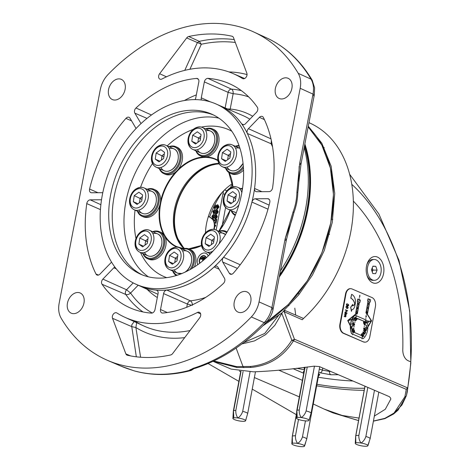 <?xml version="1.0" encoding="UTF-8"?>
<svg xmlns="http://www.w3.org/2000/svg" width="470" height="470" viewBox="0 0 470 470"><rect width="100%" height="100%" fill="white"/><g stroke="black" fill="none" stroke-linecap="round" stroke-linejoin="round"><path stroke-width="0.7" d="M377.434 257.061A13.366 8.871 89.6 0 0 367.123 263.811A13.366 8.871 89.6 0 0 367.199 276.113A13.366 8.871 89.6 0 0 372.645 282.758A13.366 8.871 89.6 0 0 383.585 273.587A13.366 8.871 89.6 0 0 377.434 257.061M213.856 360.948L236.357 366.559L250.281 366.465C268.2 364.667 282.041 355.907 291.811 340.192A2.027 1.445 31.4 0 0 293.439 340.832C283.416 356.736 269.31 365.601 251.121 367.428L237.138 367.517L213.063 361.324M236.11 348.064L243.061 366.723L243.871 367.693M304.096 371.241A8.296 1.733 -169.4 0 0 303.373 371.764A8.296 1.733 -169.4 0 0 303.855 372.528M308.972 122.676A118.904 85.387 113.3 0 1 353.346 208.521A118.904 85.387 113.3 0 1 303.514 318.46L302.275 319.764L283.339 311.375L281.871 313.002L262.853 325.822M308.291 126.219L321.821 143.186L331.127 166.151L334.746 193.476L332.237 222.522L324.312 250.422L312.509 274.962L298.597 294.978L284.097 310.288L285.125 310.553A2.027 1.457 -66.7 0 0 284.315 312.039L294.426 339.199A2.027 0.729 159.6 0 1 291.811 340.192L281.836 313.402L274.815 325.346L265.626 334.634L254.523 340.891L241.868 343.946M390.84 399.118L390.57 398.037L389.377 396.674L319.347 366.565L313.942 366.177C291.265 369.303 271.12 371.188 253.506 371.835L231.117 369.091L213.057 361.33M374.355 416.068L385.3 409.264L390.852 399.001M373.433 421.032L384.877 418.347L394.024 413.06L404.905 396.715L406.268 389.348L407.76 387.597L406.462 395.417A2.027 1.674 16.1 0 1 406.427 395.581L398.049 410.157L393.607 414.005L384.771 418.676L373.409 421.149M284.097 310.288L283.339 311.375M243.601 342.636L264.745 333.465L279.415 314.342M351.772 184.34A184.287 122.353 89.6 0 1 410.757 361.847L408.142 360.719L410.757 361.847L410.839 363.075L410.757 361.847A184.287 122.353 -90.4 0 1 407.76 387.597M408.142 360.719A11.063 7.344 -90.4 0 1 402.784 349.598A171.444 113.828 89.6 0 0 353.352 201.113A171.444 113.828 -90.4 0 1 402.784 349.598A11.063 7.344 -90.4 0 0 408.142 360.719M214.725 224.842L215.683 225.095L215.46 226.287L214.755 226.293M212.487 219.067L213.756 219.649L214.814 221.346L215.242 219.038L216.764 219.284L216.006 223.344L215.313 223.074M213.427 219.32L212.663 219.055M213.251 219.308L214.349 219.901L214.908 220.859M216.212 214.526L217.34 216.511L216.735 217.91L215.495 218.579L214.814 218.321M214.467 217.534L213.321 218.433L212.693 218.18M213.973 214.678L214.52 214.89M216.388 214.532L215.624 214.273L216.752 216.259L216.147 217.657L214.502 218.25L215.09 218.503M217.099 209.755L218.233 211.735L217.622 213.139L216.382 213.809L215.707 213.55M215.36 212.763L214.208 213.662L213.586 213.409M214.861 209.908L215.407 210.113M217.275 209.761L216.511 209.497L217.639 211.482L217.034 212.887L215.389 213.474L215.977 213.733M217.98 204.979L219.108 207.023L217.305 209.038L216.711 208.786L216.823 207.593L217.722 206.747L217.111 205.919L217.61 206.136M217.698 206.171L216.829 207.37L215.507 207.012L215.066 206.171L215.43 206.33M215.654 206.424L215.031 207.017L215.524 207.699L215.16 208.892L214.643 208.668M215.748 205.214L216.282 205.408M218.098 204.985L217.393 204.726L218.521 206.765L219.108 207.023M410.833 363.104L410.58 364.256M232.503 184.087L230.194 188.024M406.362 395.764L401.938 405.005L394.624 412.566M328.712 410.98L333.019 412.913L358.563 420.55M312.838 403.795L324.153 409.1L342.207 415.462L359.015 418.1M299.32 396.874L254.388 377.551M240.681 371.658L239.365 371.089M293.022 368.674L303.72 373.274M319.295 369.115A15.581 3.249 10.6 0 1 322.349 370.131L329.558 371.435A2.767 1.833 89.6 0 0 330.845 374.76L320.041 372.798A12.813 2.673 -169.4 0 0 318.695 372.334M304.372 369.767L296.458 368.257M318.589 375.43A8.296 1.733 -169.4 0 0 319.682 374.802A8.296 1.733 -169.4 0 0 318.46 373.597M320.041 372.798A2.767 1.745 110.6 0 0 322.349 370.131L322.755 368.028M304.049 367.334A2.767 1.481 92.8 0 0 304.472 369.209M281.871 313.002L281.836 313.402A2.027 1.41 -155.8 0 0 281.413 313.143M226.975 190.75L224.531 189.956M218.521 206.765L216.711 208.786M215.272 206.207L214.443 206.765L214.931 207.446L214.573 208.639L213.638 206.782L214.326 205.408L215.207 204.979L216.053 205.866L217.393 204.726M215.207 204.979L216.094 205.29M214.725 207.388L215.524 207.699M214.443 206.765L215.031 207.017M217.404 205.972L216.259 206.647L216.235 207.117L216.829 207.37M216.235 207.117L215.507 207.012M216.259 206.647L216.846 206.9M216.382 213.809L214.767 212.511L213.257 213.345L213.85 213.597M214.208 213.662L213.621 213.409L212.746 211.547L214.32 209.673L215.131 210.572L216.511 209.497M214.32 209.673L215.207 209.984M213.915 212.217L214.602 211.541L214.167 210.866L213.492 211.535L213.721 212.182M215.93 212.364L216.893 211.506L216.253 210.695L215.348 211.535L215.683 212.317M217.034 212.887L217.622 213.139M217.639 211.482L218.233 211.735M213.492 211.535L214.508 212.469M214.755 211.118L214.079 211.788M215.348 211.535L216.517 212.616M216.84 210.948L215.936 211.788M215.495 218.579L213.879 217.281L212.37 218.115L212.957 218.368M213.321 218.433L212.734 218.18L211.858 216.323L213.427 214.443L214.238 215.342L215.624 214.273M213.427 214.443L214.32 214.755M213.028 216.987L213.715 216.312L213.274 215.636L212.605 216.306L212.834 216.952M215.043 217.134L216.006 216.282L215.36 215.466L214.455 216.306L214.79 217.087M216.147 217.657L216.735 217.91M216.752 216.259L217.34 216.511M212.605 216.306L213.615 217.24M213.868 215.889L213.192 216.564M214.455 216.306L215.63 217.387M215.953 215.718L215.049 216.558M213.756 219.649L214.349 219.901M216.171 219.032L215.419 223.091L216.006 223.344M215.419 223.091L214.279 222.375M215.09 224.842L214.866 226.035L215.46 226.287M218.955 163.472A48.392 34.663 -66 0 0 208.474 165.875A48.392 34.663 -66 0 0 175.234 210.067A48.392 34.663 -66 0 0 176.82 237.121A48.392 34.663 -66 0 0 183.259 247.901M200.661 315.664A3.69 2.644 -66 0 0 199.421 312.321A3.69 2.644 -66 0 0 197.412 312.456A133.327 95.498 114 0 1 124.767 317.232A133.327 95.498 114 0 1 116.883 312.967A3.69 2.644 -66 0 0 116.666 312.85A3.69 2.644 -66 0 0 112.395 316.228A3.69 2.644 -66 0 0 112.518 318.302L125.86 353.851A3.69 2.644 -66 0 0 127.012 355.138A3.69 2.644 -66 0 0 127.347 355.244A168.677 120.819 -66 0 0 170.628 354.968A3.69 2.644 -66 0 0 172.655 353.552L199.732 317.749A3.69 2.644 -66 0 0 200.661 315.664M136.335 356.806L131.77 326.627L131.812 324.77L134.197 321.562M158.69 75.811A3.69 2.644 -66 0 0 159.97 79.171A3.69 2.644 -66 0 0 161.939 79.019A133.327 95.498 114 0 1 233.02 73.549A133.327 95.498 114 0 1 242.467 78.508A3.69 2.644 -66 0 0 242.726 78.643A3.69 2.644 -66 0 0 246.045 77.315A3.69 2.644 -66 0 0 246.832 73.173L233.49 37.629A3.69 2.644 -66 0 0 232.38 36.36A3.69 2.644 -66 0 0 232.004 36.231A168.677 120.819 -66 0 0 188.723 36.507A3.69 2.644 -66 0 0 186.696 37.923L159.618 73.725A3.69 2.644 -66 0 0 158.69 75.811M114.856 267.019A3.69 2.644 -66 0 0 113.858 267.771L102.895 279.104A3.69 2.644 -66 0 0 102.025 284.25A122.594 87.808 -66 0 0 130.625 308.085A122.594 87.808 -66 0 0 151.393 313.114A3.69 2.644 -66 0 0 155 309.565L158.073 293.621A3.69 2.644 -66 0 0 156.833 290.278A3.69 2.644 -66 0 0 156.193 290.108A98.624 70.641 -66 0 1 139.061 285.607M164.876 291.077A3.69 2.644 -66 0 0 163.589 293.586L160.517 309.53A3.69 2.644 -66 0 0 161.797 312.891A3.69 2.644 -66 0 0 162.767 313.044A122.594 87.808 -66 0 0 223.379 283.481A3.69 2.644 -66 0 0 224.496 278.328L217.874 267.107A3.69 2.644 -66 0 0 216.964 266.261A3.69 2.644 -66 0 0 214.155 266.96A98.624 70.641 -66 0 1 166.826 290.043A3.69 2.644 -66 0 0 164.876 291.077M191.531 305.224L187.36 304.037L188.546 301.752L190.315 300.806L166.826 290.043M222.416 259.587A3.69 2.644 -66 0 0 222.739 262.084L229.36 273.305A3.69 2.644 -66 0 0 230.318 274.169A3.69 2.644 -66 0 0 233.408 273.117A122.594 87.808 -66 0 0 269.768 202.447A3.69 2.644 -66 0 0 268.576 198.886A3.69 2.644 -66 0 0 267.736 198.71L255.304 198.787A3.69 2.644 -66 0 0 251.92 202.088A98.624 70.641 -66 0 1 223.532 257.272A3.69 2.644 -66 0 0 222.416 259.587M254.916 190.691A3.69 2.644 -66 0 0 255.874 191.56A3.69 2.644 -66 0 0 256.667 191.713L269.099 191.637A3.69 2.644 -66 0 0 272.577 187.865A122.594 87.808 -66 0 0 263.376 117.482A3.69 2.644 -66 0 0 262.377 116.478A3.69 2.644 -66 0 0 259.393 117.347L248.43 128.68A3.69 2.644 -66 0 0 247.367 133.498A98.624 70.641 -66 0 1 254.546 188.452A3.69 2.644 -66 0 0 254.916 190.691M243.63 124.732L241.703 123.904A3.69 2.644 -66 0 0 242.549 124.597A3.69 2.644 -66 0 0 243.343 124.756A3.69 2.644 -66 0 0 245.493 123.704L256.455 112.371A3.69 2.644 -66 0 0 257.325 107.225A122.594 87.808 -66 0 0 230.159 84.024A122.594 87.808 -66 0 0 207.957 78.361A3.69 2.644 -66 0 0 204.35 81.909L201.278 97.854A3.69 2.644 -66 0 0 201.424 99.987M195.103 99.587A3.69 2.644 -66 0 0 195.767 97.889L198.834 81.944A3.69 2.644 -66 0 0 197.594 78.602A3.69 2.644 -66 0 0 196.589 78.431A122.594 87.808 -66 0 0 135.971 107.994A3.69 2.644 -66 0 0 134.855 113.147L141 123.569M291.899 88.342A11.039 7.908 -66 0 0 288.38 78.425A11.039 7.908 -66 0 0 275.391 88.448A11.039 7.908 -66 0 0 279.427 98.594A11.039 7.908 -66 0 0 291.899 88.342M234.254 302.069A11.039 7.908 -66 0 0 238.29 312.215A11.039 7.908 -66 0 0 250.763 301.963A11.039 7.908 -66 0 0 247.243 292.046A11.039 7.908 -66 0 0 234.254 302.069M83.96 303.027A11.039 7.908 -66 0 0 80.446 293.11A11.039 7.908 -66 0 0 67.451 303.132A11.039 7.908 -66 0 0 71.487 313.279A11.039 7.908 -66 0 0 83.96 303.027M108.588 89.512A11.039 7.908 -66 0 0 112.624 99.658A11.039 7.908 -66 0 0 125.096 89.406A11.039 7.908 -66 0 0 121.583 79.489A11.039 7.908 -66 0 0 108.588 89.512M101.52 199.768L90.252 199.838A3.69 2.644 -66 0 0 86.774 203.61A122.594 87.808 -66 0 0 95.974 273.992A3.69 2.644 -66 0 0 97.014 275.021A3.69 2.644 -66 0 0 99.957 274.127L110.92 262.795A3.69 2.644 -66 0 0 111.513 262.043M241.703 123.904A98.624 70.641 -66 0 0 219.138 105.35M136.065 128.469L129.99 118.176A3.69 2.644 -66 0 0 129.08 117.324A3.69 2.644 -66 0 0 125.942 118.358A122.594 87.808 -66 0 0 89.582 189.028A3.69 2.644 -66 0 0 90.816 192.612A3.69 2.644 -66 0 0 91.615 192.765L102.789 192.694M61.112 318.143A179.74 128.739 -66 0 0 107.765 360.461A179.74 128.739 -66 0 0 251.327 316.933C255.275 312.762 257.854 307.75 259.052 301.91L300.189 88.29C301.247 82.497 300.594 77.509 298.238 73.332A179.74 128.739 -66 0 0 253.694 31.954A179.74 128.739 -66 0 0 108.024 74.542C104.076 78.719 101.496 83.725 100.298 89.564L59.161 303.185C58.104 308.978 58.756 313.966 61.112 318.143M299.161 166.292L298.755 182.771L297.821 192.33C297.604 199.544 296.3 206.312 293.909 212.646L290.777 223.397L285.155 238.801L293.133 211.77C295.46 205.701 296.711 199.198 296.893 192.254L299.754 162.925A5.528 1.187 10.9 0 1 301.017 163.983L301.017 163.983A5.528 1.187 10.9 0 1 299.466 164.5M191.807 370.096L190.896 370.519L189.11 370.442L193.305 368.269A5.528 3.272 72.8 0 0 194.897 368.398L194.897 368.398A5.528 3.272 72.8 0 0 196.155 367.346M128.069 368.821A5.528 3.848 -71.3 0 1 127.858 368.762A5.528 3.848 -71.3 0 1 127.658 368.686L133.979 370.789A179.546 128.598 -66 0 0 189.11 370.442L193.053 369.261L193.517 368.744M280.414 270.967A125.807 90.111 -66 0 0 304.161 147.68M225.124 107.924L228.126 92.361C228.702 90.311 229.801 89.23 231.416 89.124C232.785 89.94 233.361 91.474 233.149 93.706L230.194 109.04L227.509 108.946M272.048 143.967L271.12 143.744L271.337 140.43M142.998 311.957A122.271 87.579 114 0 1 125.766 294.473C124.985 292.963 125.249 291.394 126.559 289.773L130.584 293.063A118.581 84.935 -66 0 0 152.251 313.014M204.35 81.909L228.126 92.361L233.149 93.706A118.581 84.935 -66 0 1 248.659 96.885M252.69 116.26A102.636 73.514 114 0 0 230.194 109.04L229.818 109.939M192.395 305.341C192.412 303.173 191.719 301.664 190.315 300.806A98.947 70.87 -66 0 0 205.696 297.398M102.025 284.25L125.766 294.473C127.347 294.949 128.956 294.478 130.584 293.063L138.168 285.22M235.311 42.476A166.427 119.204 -66 0 0 201.33 44.256L189.892 69.26M184.775 70.353L197.329 42.7L199.292 41.342L188.723 36.507M184.704 337.619A138.856 99.458 114 0 1 135.895 327.537L140.583 357.229M234.23 39.592A168.536 120.714 114 0 0 199.292 41.342L201.33 44.256L186.696 37.923M112.518 318.302L131.77 326.627L135.895 327.537L136.623 322.679M193.305 368.269A179.564 128.615 -66 0 0 264.163 322.626C268.147 318.407 270.72 313.402 271.895 307.597L285.143 238.795A5.528 1.187 10.9 0 1 286.406 239.853L286.406 239.853A5.528 1.187 10.9 0 1 284.844 240.364M299.754 162.925L313.002 94.117C314.06 88.278 313.408 83.29 311.052 79.154A179.564 128.615 -66 0 0 266.584 37.87A179.564 128.615 -66 0 0 260.028 35.162M193.27 369.021L192.23 369.731M134.267 370.895L133.979 370.789L134.267 370.895C152.292 375.818 171.168 375.695 190.896 370.519L193.053 369.261M190.086 369.626A5.528 4.588 57.2 0 0 193.147 369.085L193.147 369.085A5.528 4.588 57.2 0 0 193.899 368.451M134.067 370.836L120.796 366.054A179.564 128.615 -66 0 0 127.658 368.686M293.133 211.77A5.528 2.115 21 0 1 293.909 212.646A133.568 95.669 114 0 1 289.966 225.958M296.893 192.254L297.821 192.33A133.568 95.669 114 0 0 298.938 180.386M205.455 232.903A47.928 34.334 114 0 1 223.256 191.231A47.928 34.334 114 0 1 232.368 183.694M219.208 163.901A47.928 34.334 -66 0 0 192.336 177.496A47.928 34.334 -66 0 0 184.469 248.507M279.674 274.833A124.433 89.13 -66 0 0 309.618 181.555A124.433 89.13 -66 0 0 304.495 145.935M147.251 243.489L148.162 237.374L144.437 234.636L139.796 238.014L138.879 244.124L142.61 246.862L147.251 243.489M143.532 246.192L138.879 244.124M147.921 238.989L145.671 240.622L144.995 245.129M147.504 241.78L139.796 238.014M177.002 260.885L177.918 254.769L174.188 252.032L169.547 255.41L168.63 261.52L172.361 264.257L177.002 260.885M173.283 263.588L168.63 261.52M177.678 256.379L175.422 258.018L174.752 262.519M177.255 259.176L169.547 255.41M232.732 191.619L228.056 194.886L227.045 201.007L230.705 203.857L235.382 200.59L236.392 194.468L232.732 191.619M236.146 195.949L233.937 197.5L228.056 194.886M231.775 203.111L227.045 201.007M235.699 198.657L233.937 197.5L233.167 202.135M141.705 201.072L142.621 194.962L138.891 192.218L134.25 195.596L133.333 201.712L137.064 204.45L141.705 201.072M137.986 203.774L133.333 201.712M142.381 196.572L140.131 198.205L139.455 202.711M141.964 199.368L134.25 195.596M229.9 158.061L230.817 151.945L227.092 149.207L222.445 152.58L221.535 158.696L225.259 161.433L229.9 158.061M226.182 160.763L221.535 158.696M230.576 153.555L228.326 155.194L227.65 159.694M230.159 156.351L222.445 152.58M200.15 140.665L201.066 134.549L197.335 131.812L192.694 135.19L191.784 141.3L195.508 144.037L200.15 140.665M196.431 143.368L191.784 141.3M200.825 136.165L198.575 137.798L197.899 142.298M200.408 138.956L192.694 135.19M213.533 243.066L214.449 236.951L210.719 234.213L206.077 237.591L205.161 243.701L208.892 246.445L213.533 243.066M209.814 245.769L205.161 243.701M214.208 238.566L211.952 240.199L211.283 244.706M213.791 241.363L206.077 237.591M163.619 158.484L164.535 152.368L160.805 149.63L156.163 153.003L155.247 159.118L158.978 161.856L163.619 158.484M159.9 161.187L155.247 159.118M164.294 153.978L162.044 155.617L161.369 160.117M163.877 156.774L156.163 153.003M159.683 168.759A14.012 10.034 -66 0 0 170.528 172.49A14.012 10.034 -66 0 0 179.775 159.853A14.012 10.034 -66 0 0 169.412 146.857M169.006 146.681A14.746 10.563 114 0 1 175.757 146.652A14.746 10.563 114 0 1 180.797 160.059A14.746 10.563 114 0 1 163.777 173.606A14.746 10.563 114 0 1 159.277 168.583M176.444 147.004A14.746 10.563 114 0 1 177.167 147.28A14.746 10.563 114 0 1 182.207 160.687A14.746 10.563 114 0 1 165.193 174.235A14.746 10.563 114 0 1 164.5 173.882M143.309 253.771A14.012 10.034 -66 0 0 154.16 257.495A14.012 10.034 -66 0 0 163.401 244.864A14.012 10.034 -66 0 0 153.038 231.869M152.633 231.687A14.746 10.563 114 0 1 159.383 231.657A14.746 10.563 114 0 1 164.424 245.07A14.746 10.563 114 0 1 147.41 258.618A14.746 10.563 114 0 1 142.904 253.589M160.076 232.01A14.746 10.563 114 0 1 160.793 232.286A14.746 10.563 114 0 1 165.834 245.692A14.746 10.563 114 0 1 148.82 259.24A14.746 10.563 114 0 1 148.132 258.894M239.224 146.123A14.012 10.034 -66 0 0 235.693 146.434M235.288 146.258A14.746 10.563 114 0 1 239.03 145.565M225.964 168.336A14.012 10.034 -66 0 0 243.307 166.233M243.425 167.896A14.746 10.563 114 0 1 230.065 173.183A14.746 10.563 114 0 1 225.559 168.16M243.53 170.081A14.746 10.563 114 0 1 231.475 173.812A14.746 10.563 114 0 1 230.788 173.465M226.634 232.791A14.012 10.034 -66 0 0 219.326 231.446M218.92 231.263A14.746 10.563 114 0 1 225.671 231.24A14.746 10.563 114 0 1 227.075 232.051M226.358 231.587A14.746 10.563 114 0 1 227.081 231.863A14.746 10.563 114 0 1 227.163 231.904M209.596 253.348A14.012 10.034 -66 0 0 210.072 254.217M209.802 254.493A14.746 10.563 114 0 1 209.191 253.166M190.021 269.633A14.012 10.034 -66 0 0 193.152 262.254A14.012 10.034 -66 0 0 182.789 249.259M182.383 249.082A14.746 10.563 114 0 1 189.134 249.053A14.746 10.563 114 0 1 194.175 262.46A14.746 10.563 114 0 1 191.954 268.517M189.827 249.405A14.746 10.563 114 0 1 190.544 249.682A14.746 10.563 114 0 1 195.585 263.088A14.746 10.563 114 0 1 194.404 266.995M173.06 271.161A14.012 10.034 -66 0 0 177.272 275.244M176.291 275.555A14.746 10.563 114 0 1 172.655 270.984M196.213 150.946A14.012 10.034 -66 0 0 207.059 154.671A14.012 10.034 -66 0 0 216.306 142.04A14.012 10.034 -66 0 0 205.942 129.044M205.537 128.862A14.746 10.563 114 0 1 212.287 128.833A14.746 10.563 114 0 1 217.328 142.246A14.746 10.563 114 0 1 200.314 155.793A14.746 10.563 114 0 1 195.808 150.764M212.975 129.185A14.746 10.563 114 0 1 213.697 129.462A14.746 10.563 114 0 1 218.738 142.868A14.746 10.563 114 0 1 201.724 156.416A14.746 10.563 114 0 1 201.031 156.069M242.502 188.576A14.012 10.034 -66 0 0 241.233 188.852M240.828 188.676A14.746 10.563 114 0 1 242.561 188.165M231.504 210.754A14.012 10.034 -66 0 0 235.511 214.749M235.241 215.43A14.746 10.563 114 0 1 231.099 210.572M137.769 211.353A14.012 10.034 -66 0 0 148.614 215.078A14.012 10.034 -66 0 0 157.861 202.447A14.012 10.034 -66 0 0 147.498 189.451M147.092 189.269A14.746 10.563 114 0 1 153.843 189.246A14.746 10.563 114 0 1 158.883 202.652A14.746 10.563 114 0 1 141.869 216.2A14.746 10.563 114 0 1 137.363 211.171M154.53 189.592A14.746 10.563 114 0 1 155.253 189.868A14.746 10.563 114 0 1 160.293 203.275A14.746 10.563 114 0 1 143.28 216.829A14.746 10.563 114 0 1 142.586 216.476M368.415 264.363A10.416 6.915 -90.4 0 1 374.214 259.499A10.416 6.915 -90.4 0 1 380.312 264.863A10.416 6.915 -90.4 0 1 380.154 275.467A10.416 6.915 -90.4 0 1 374.349 280.332A10.416 6.915 -90.4 0 1 368.251 274.968A10.416 6.915 -90.4 0 1 368.415 264.363M366.894 264.545A10.416 6.915 -90.4 0 1 366.964 264.369A10.416 6.915 -90.4 0 1 372.769 259.511A10.416 6.915 -90.4 0 1 373.491 259.563M373.627 280.279A10.416 6.915 -90.4 0 1 372.904 280.337A10.416 6.915 -90.4 0 1 366.964 275.379M377.11 270.08L375.777 266.314L372.951 266.149L371.459 269.751L372.786 273.517L375.612 273.681L377.11 270.08L372.974 270.109L372.205 267.941M372.875 266.331L375.777 266.314M372.222 271.913L372.974 270.109L371.564 270.05M352.623 334.757L352.653 334.393L352.623 334.757M352.524 334.405L352.524 334.757M353.381 330.68L353.416 330.316L353.381 330.68M353.287 330.68L353.305 330.363A1.105 0.734 89.6 0 0 353.199 330.351A1.105 0.734 89.6 0 0 352.876 330.469M354.139 326.603L354.174 326.239L354.139 326.603M354.039 326.251L354.045 326.603M354.903 322.526L354.932 322.162L354.903 322.526M354.803 322.173L354.803 322.526M355.661 318.448L355.69 318.09L355.661 318.448M356.419 314.371L356.454 314.013L356.419 314.371M356.319 314.019L356.325 314.371M357.177 310.294L357.212 309.936L357.177 310.294M357.218 309.941L357.188 310.306L357.218 309.941M357.94 306.223L358.005 305.864L357.97 306.228M358.698 302.145L358.728 301.781L358.733 302.151M359.456 298.068L359.491 297.704L359.456 298.068M359.356 297.716L359.362 298.068M362.053 338.811L362.082 338.447L362.053 338.811M361.953 338.459L361.953 338.811M362.811 334.734L362.84 334.37L362.811 334.734M362.711 334.734L362.599 334.417A1.105 0.734 -90.4 0 0 362.564 334.411M363.569 330.657L363.604 330.298L363.569 330.657M363.469 330.304L363.474 330.657M364.326 326.579L364.362 326.221L364.326 326.579M364.232 326.227L364.232 326.579M365.09 322.502L365.12 322.144L365.09 322.502M364.99 322.15L364.99 322.502M365.848 318.425L365.877 318.067L365.848 318.425M365.748 318.072L365.748 318.431M366.606 314.354L366.641 313.989L366.606 314.354M366.506 313.995L366.512 314.354M367.37 310.276L367.434 309.918L367.399 310.282M368.128 306.199L368.192 305.841L368.163 306.205M368.885 302.122L368.915 301.758L368.921 302.128M352.465 323.102A1.034 0.687 -90.4 0 1 352.588 323.137A1.034 0.687 -90.4 0 1 353.082 324.218A1.034 0.687 -90.4 0 1 352.477 325.152M352.353 325.117A1.034 0.687 -90.4 0 1 351.86 323.983A1.034 0.687 -90.4 0 1 352.529 323.096A1.034 0.687 -90.4 0 1 352.723 323.131A1.034 0.687 -90.4 0 1 353.217 324.265A1.034 0.687 -90.4 0 1 352.547 325.158A1.034 0.687 -90.4 0 1 352.353 325.117M365.66 328.777A1.034 0.687 -90.4 0 1 365.783 328.812A1.034 0.687 -90.4 0 1 366.189 329.276L366.324 329.276A1.034 0.687 89.6 0 0 365.924 328.812A1.034 0.687 89.6 0 0 365.731 328.771A1.034 0.687 89.6 0 0 365.067 329.576A1.034 0.687 89.6 0 0 365.443 330.733L364.697 331.744M365.325 319.671L365.46 321.051L365.689 319.823L366.606 320.223A13.272 8.812 89.6 0 1 367.035 321.457L365.625 322.115A1.105 0.734 -90.4 0 0 365.125 321.404A1.105 0.734 -90.4 0 0 364.99 321.368M365.76 322.115A1.105 0.734 89.6 0 0 365.266 321.404A1.105 0.734 89.6 0 0 365.061 321.363A1.105 0.734 89.6 0 0 364.403 321.991M355.561 317.315A1.105 0.734 -90.4 0 1 355.702 317.35A1.105 0.734 -90.4 0 1 356.237 318.466L356.166 318.895A1.105 0.734 -90.4 0 1 355.579 319.518M354.903 318.349L355.167 318.008L354.286 317.626L354.192 317.984L354.257 317.626L354.973 317.937A1.105 0.734 -90.4 0 1 355.631 317.309A1.105 0.734 -90.4 0 1 355.837 317.35A1.105 0.734 -90.4 0 1 356.372 318.537M351.854 330.674L351.76 331.027L351.854 330.674L352.741 331.056L352.477 331.397M353.035 331.867L353.023 333.301L353.27 331.973L352.87 331.873L352.776 332.349M354.48 332.243L354.686 331.89L353.798 331.509L353.734 331.938A1.105 0.734 -90.4 0 1 353.158 332.56M353.522 330.592A1.105 0.734 -90.4 0 1 353.804 331.514M352.623 330.792L353.223 331.462L351.819 327.337A11.21 7.444 89.6 0 1 351.83 326.245L351.936 326.045M351.83 330.674L352.547 330.98A1.105 0.734 89.6 0 1 352.682 330.68L350.873 327.984L351.249 327.572L350.467 325.963A13.272 8.812 89.6 0 0 351.672 333.706L363.175 338.653L351.672 333.706M363.175 338.653A13.272 8.812 89.6 0 0 367.834 327.055M365.566 330.804A1.034 0.687 89.6 0 0 365.742 330.833A1.034 0.687 89.6 0 0 366.383 329.452M365.078 331.609A2.062 1.369 89.6 0 0 365.366 331.785L365.472 332.173A11.21 7.444 89.6 0 1 364.567 334.199M363.962 333.941L364.673 334.246A11.21 7.444 89.6 0 0 365.613 332.167M363.21 334.828A1.105 0.734 -90.4 0 1 363.369 335.639M362.206 336.408L362.211 337.254L362.558 336.614A1.105 0.734 -90.4 0 0 362.646 336.62A1.105 0.734 -90.4 0 0 363.304 335.991L364.021 336.297L364.086 335.944M362.423 337.354L362.323 336.514A1.105 0.734 -90.4 0 1 361.906 335.392L361.289 335.128A2.062 1.369 89.6 0 0 361.265 335.41L361.048 335.598M353.023 333.301L353.129 332.56A1.105 0.734 89.6 0 0 353.217 332.566A1.105 0.734 89.6 0 0 353.875 331.938L354.492 332.202A2.062 1.369 89.6 0 1 354.409 332.46L361.265 335.41M352.994 333.301L352.894 332.454A1.105 0.734 89.6 0 1 352.477 331.338L351.76 331.027M353.939 331.579A1.105 0.734 89.6 0 0 353.505 330.451M354.556 331.849A2.062 1.369 89.6 0 0 353.581 329.476L352.365 328.953M353.381 329.123L353.781 329.223L353.381 329.123L353.793 327.79L353.546 329.123M354.139 325.046L354.539 325.146L354.139 325.046L354.55 323.718L354.539 325.146M362.811 333.177L363.21 333.277L362.811 333.177L363.057 331.849L362.975 333.177M363.569 329.1L363.968 329.2L363.569 329.1L363.98 327.772L363.968 329.2M361.154 335.128L361.283 334.728L361.054 335.087M362.558 333.453A2.062 1.369 89.6 0 0 362.488 333.447A2.062 1.369 89.6 0 0 361.23 334.728M365.19 322.467L368.357 322.444L368.274 321.75L371.359 320.969L364.779 331.861L364.285 331.373L363.304 333.653M365.654 327.743A2.062 1.369 89.6 0 0 365.589 327.737A2.062 1.369 89.6 0 0 364.285 329.2A2.062 1.369 89.6 0 0 364.838 331.509M364.814 324.506L366.365 325.17A11.21 7.444 89.6 0 1 366.447 327.684L366.23 327.866M366.312 327.684A11.21 7.444 89.6 0 0 366.23 325.17L364.832 324.57M364.326 325.023L364.726 325.123L364.326 325.023L364.444 324.394A2.062 1.369 89.6 0 1 363.58 322.079L363.715 321.686L363.48 322.038M356.988 318.801A2.062 1.369 89.6 0 0 357.006 318.519L363.774 321.145L363.727 321.468A2.062 1.369 89.6 0 0 363.657 321.686M363.639 321.151L357.088 318.331M354.897 320.969L355.296 321.069L354.897 320.969L355.014 320.352L353.575 319.729M352.018 326.045L352.03 326.11A2.062 1.369 89.6 0 0 352.412 326.192A2.062 1.369 89.6 0 0 352.482 326.186M356.072 315.564L356.06 316.991L356.307 315.664L355.896 315.617M367.017 321.398L368.022 320.881L368.257 321.568L371.4 320.775L366.682 313.202L371.606 320.834L364.867 331.985L365.202 332.472L362.652 335.515L362.681 334.74M368.251 321.533L371.247 320.775L366.535 313.202L365.895 312.926L368.069 301.229L367.599 301.029L368.022 298.761L369.267 299.237L369.255 300.665L369.502 299.337L370.613 299.813L370.19 302.081L369.708 301.934M366.97 313.39L367.54 313.578L369.72 301.881L370.19 302.081M350.467 325.963L350.332 325.963A13.272 8.812 89.6 0 0 351.531 333.706M350.332 325.963L347.7 320.546L356.319 313.525L355.649 313.231L357.829 301.534L357.359 301.335L357.782 299.067L359.027 299.543L359.068 300.688L359.262 299.643L360.373 300.118L359.95 302.386L359.48 302.187L357.3 313.884L356.63 313.596L348.317 320.376L352.465 319.212L348.393 320.311M359.109 299.255L359.098 300.688L359.344 299.361L358.898 299.484M359.95 302.386L359.468 302.239M357.3 313.884L356.589 313.637M356.06 316.991L356.025 315.67L354.968 315.276A13.272 8.812 89.6 0 0 352.318 318.525L352.247 318.654A13.272 8.812 89.6 0 0 351.907 319.33M365.848 316.874L366.248 316.974L365.848 316.874L366.095 315.54L366.012 316.868M347.894 305.8L348.346 305.3L348.335 304.207L348.705 305.388L347.976 306.088L347.471 305.524M347.982 306.117L347.612 305.524L346.819 305.823L347.23 305.794L346.819 305.823L346.337 304.425L347.16 303.632M347.365 305.794L346.954 305.823L346.472 304.425L347.113 303.626M346.848 305.529L347.618 304.736L348.111 305.817M363.757 341.878A7.373 4.894 89.6 0 0 365.125 342.16A7.373 4.894 89.6 0 0 369.796 336.814L375.407 306.681A7.373 4.894 89.6 0 0 372.011 297.563L351.977 288.95A7.373 4.894 89.6 0 0 350.608 288.668A7.373 4.894 89.6 0 0 345.944 294.014L340.327 324.141A7.373 4.894 89.6 0 0 343.723 333.259L363.345 341.878A7.373 4.894 89.6 0 0 364.714 342.16A7.373 4.894 89.6 0 0 364.92 342.154M347.412 308.596L346.789 308.461L345.879 306.881L346.678 306.146M345.338 310.094L345.532 309.806L347.653 310.717L345.579 312.168L347.195 313.173L344.939 312.262L347.007 310.805L345.338 310.094L345.532 309.806M346.431 313.948L345.797 315.346L346.014 316.363L345.127 316.833L344.346 316.187L345.186 316.545L345.832 316.228L344.639 314.589L345.427 314.929L346.132 314.63L344.939 312.997L346.49 313.66L346.202 313.907M345.444 316.927L344.152 316.474L344.346 316.187M345.045 316.545L345.697 316.228L344.451 314.877L344.639 314.589M345.291 314.929L345.99 314.63L344.745 313.284L344.939 312.997M351.625 294.326L350.896 298.227A8.842 5.875 -90.4 0 1 354.862 303.873L354.832 304.102A5.223 3.466 -90.4 0 1 352.477 305.876L352.77 304.278L350.79 307.257L351.454 311.369L351.748 309.771A5.223 3.466 -90.4 0 0 354.821 305.999L355.543 302.104A8.096 5.376 -90.4 0 0 351.625 294.326L350.761 298.227A8.842 5.875 -90.4 0 1 354.721 303.873L354.691 304.102A5.223 3.466 -90.4 0 1 352.477 305.853M352.77 304.278L350.655 307.257L351.454 311.369M359.456 296.511L359.856 296.611L359.456 296.511L359.867 295.178L359.856 296.611M363.774 321.145L363.868 321.468A2.062 1.369 89.6 0 0 363.786 321.727M365.46 321.051L365.454 319.723L356.26 315.77L356.031 316.991M355.103 315.276A13.272 8.812 89.6 0 0 352.453 318.519L354.903 318.437A1.105 0.734 -90.4 0 1 354.909 318.29L354.192 317.984M355.561 318.096L354.903 318.437M351.349 327.467L351.724 327.055L351.36 327.467L348.053 320.64L352.488 319.394L352.576 320.082L354.95 318.789A1.105 0.734 -90.4 0 0 355.643 319.518A1.105 0.734 -90.4 0 0 356.301 318.889L356.918 319.159A2.062 1.369 89.6 0 1 355.655 320.481L355.514 320.481M352.565 320.082L352.477 319.394M351.948 319.541A13.272 8.812 89.6 0 0 350.485 325.687M352.171 326.11A2.062 1.369 89.6 0 0 352.553 326.192A2.062 1.369 89.6 0 0 353.898 324.406A2.062 1.369 89.6 0 0 352.905 322.138L352.664 321.756A11.21 7.444 89.6 0 1 353.605 319.682L355.15 320.346L355.52 319.741M352.576 320.082L355.62 318.431L352.23 318.525M352.382 318.525L352.465 319.212M357.923 299.067L357.5 301.335L357.97 301.534L355.79 313.231L356.63 313.596L347.7 320.546M353.223 331.462L350.873 327.984L351.26 327.572L347.853 320.546M357.036 311.587L356.789 312.914L357.036 311.587M358.557 303.432L358.31 304.766L358.557 303.432M357.553 308.843L357.799 307.509L357.312 308.737M362.934 334.505A1.105 0.734 -90.4 0 1 363.04 334.587L363.422 333.706L363.005 333.53A2.062 1.369 89.6 0 0 362.623 333.447A2.062 1.369 89.6 0 0 361.354 334.769M361.971 335.039A1.105 0.734 -90.4 0 1 362.629 334.405A1.105 0.734 -90.4 0 1 362.734 334.417L362.816 334.37M361.283 334.728L362.17 335.11L361.906 335.451M363.304 335.991L363.163 335.991A1.105 0.734 -90.4 0 1 362.587 336.614M363.163 335.991L363.228 335.562L362.999 335.921M363.128 334.946A1.105 0.734 -90.4 0 1 363.234 335.568M363.715 321.686L364.597 322.062L364.332 322.402M365.666 322.461A1.105 0.734 -90.4 0 1 365.666 322.52L365.595 322.949A1.105 0.734 -90.4 0 1 365.008 323.572M365.243 322.308L365.625 322.115M364.949 323.795L364.579 324.394A2.062 1.369 89.6 0 1 363.721 322.079L364.338 322.344A1.105 0.734 89.6 0 0 365.072 323.577A1.105 0.734 89.6 0 0 365.731 322.943L366.447 323.254L366.518 322.902M366.447 327.684L366.106 327.819A2.062 1.369 89.6 0 0 365.725 327.737A2.062 1.369 89.6 0 0 364.426 329.2A2.062 1.369 89.6 0 0 364.973 331.509M366.324 329.276L367.834 326.779A13.272 8.812 89.6 0 0 367.305 322.449M365.219 322.397L368.174 320.881M364.438 331.373L362.652 335.515M368.744 303.414L368.498 304.742L368.744 303.414M366.682 313.202L366.03 312.926L368.21 301.229L367.74 301.029L368.163 298.755M366.535 313.202L367.54 313.578M366.976 312.897L367.229 311.563L366.741 312.791M367.987 307.492L367.74 308.819L367.987 307.492M371.177 321.016L367.828 326.562M365.049 331.685A2.062 1.369 89.6 0 0 365.231 331.791L365.472 332.173M366.189 329.276L365.355 330.651M351.789 319.588A13.272 8.812 89.6 0 0 350.367 325.41M352.247 318.654L352.382 318.654A13.272 8.812 89.6 0 0 352.048 319.33M352.453 319.212L352.382 318.654M350.403 288.674A7.373 4.894 89.6 0 0 350.197 288.668A7.373 4.894 89.6 0 0 345.526 294.014L339.916 324.147A7.373 4.894 89.6 0 0 343.312 333.265L363.345 341.878M366.277 329.652A1.034 0.687 -90.4 0 1 365.678 330.827M348.035 305.8L348.346 305.3M348.487 305.3L348.147 304.495M347.301 303.626L346.69 304.525L347.095 305.553M346.989 305.529L347.618 304.736M346.02 306.881L346.748 306.146L347.33 306.293L348.247 307.838L346.925 308.461L345.879 306.881M347.342 308.602L346.789 308.461M348.029 307.756L347.142 306.581L346.231 306.981L346.472 307.827L346.983 308.173L348.029 307.756L346.778 306.446M346.983 308.173L347.447 308.291M347.142 306.581L346.707 306.452M346.842 308.173L347.888 307.756M347.195 313.173L345.074 312.256L347.007 310.805M347.142 310.805L345.479 310.088M345.427 314.929L345.99 314.63M345.186 316.545L345.697 316.228M345.385 316.933L344.992 316.833M369.297 299.237L369.285 300.665L369.267 299.237M366.988 311.463L366.77 312.791M367.017 311.463L367.005 312.897M366.259 315.54L366.248 316.974M366.447 323.254L366.541 322.902L365.66 322.52L365.425 322.872M366.477 323.254L365.595 322.872M363.222 331.849L363.21 333.277M362.464 335.921L362.452 337.354M357.564 307.409L357.341 308.737M357.588 307.409L357.576 308.843M368.539 303.309L368.527 304.742L368.509 303.309M367.775 307.386L367.763 308.819L367.752 307.386M365.501 319.618L365.49 321.045M364.726 325.123L364.714 323.695M364.738 323.695L364.491 325.023M363.98 327.772L363.733 329.1M364.532 322.42L363.651 322.038M363.228 335.562L364.115 335.944L364.021 336.297M364.044 336.297L363.163 335.921M362.1 335.463L361.219 335.081M359.867 295.178L359.62 296.511M358.352 303.332L358.334 304.766L358.322 303.332M356.83 311.487L356.818 312.914L356.801 311.487M355.296 321.069L355.285 319.641M355.308 319.641L355.062 320.969M354.55 323.718L354.304 325.046M356.912 319.201L357.112 318.842L356.231 318.466L355.996 318.819M357.047 319.201L356.166 318.819M355.103 318.36L354.221 317.984M353.793 327.79L353.781 329.223M353.798 331.509L353.569 331.867M354.615 332.243L353.734 331.867M352.67 331.409L351.789 331.027M142.381 274.938A87.567 62.722 114 0 1 114.198 196.155A87.567 62.722 114 0 1 213.445 114.968M110.667 194.586A87.567 62.722 114 0 1 211.7 114.145A87.567 62.722 114 0 1 241.627 193.752A87.567 62.722 114 0 1 140.601 274.198A87.567 62.722 114 0 1 110.667 194.586M249.899 193.699A98.624 70.641 114 0 1 136.106 284.303A98.624 70.641 114 0 1 102.395 194.639A98.624 70.641 114 0 1 216.188 104.04A98.624 70.641 114 0 1 249.899 193.699M217.939 104.857A98.624 70.641 114 0 1 219.713 105.603A98.624 70.641 114 0 1 253.424 195.267A98.624 70.641 114 0 1 139.637 285.872A98.624 70.641 114 0 1 137.886 285.055M298.509 419.446L295.466 435.79C295.301 438.727 296.024 441.277 297.639 443.439A6.451 1.345 10.6 0 1 304.525 446.112A6.451 1.345 10.6 0 1 303.937 446.5A6.451 1.345 10.6 0 1 295.501 445.66A6.451 1.345 10.6 0 1 292.986 444.755A6.451 1.345 10.6 0 1 291.841 443.751A6.451 1.345 10.6 0 1 297.639 443.439C299.942 441.912 301.546 439.732 302.463 436.906L305.447 420.879M292.375 436.254L296.564 413.753M292.422 443.298L292.293 436.689A7.373 1.539 10.6 0 1 292.258 436.501A7.373 1.539 10.6 0 1 292.258 436.46A7.373 1.539 10.6 0 1 295.466 435.79M302.463 436.906A7.373 1.539 10.6 0 1 306.745 438.992L304.46 445.801M318.883 373.838L306.745 438.992M364.191 390.317A82.955 17.308 10.6 0 1 316.651 385.823M364.585 388.214A75.582 15.769 10.6 0 1 316.933 384.307M302.404 380.336L278.951 370.248M303.726 373.245L293.074 368.668M352.952 381.011A75.582 15.769 10.6 0 1 318.255 377.216M297.21 417.483L296.923 411.156A7.373 1.539 10.6 0 1 296.74 410.751A7.373 1.539 10.6 0 1 296.74 410.715A7.373 1.539 10.6 0 1 299.237 410.034C299.067 412.971 299.772 415.486 301.352 417.577A6.451 1.345 10.6 0 1 308.878 419.974A6.451 1.345 10.6 0 1 309.007 420.368A6.451 1.345 10.6 0 1 308.708 420.65A6.451 1.345 10.6 0 1 297.951 419.228A6.451 1.345 10.6 0 1 296.323 418.006A6.451 1.345 10.6 0 1 301.352 417.577C303.632 415.968 305.218 413.759 306.111 410.945A7.373 1.539 10.6 0 1 311.087 413.001A7.373 1.539 10.6 0 1 311.116 413.036L309.007 420.192M306.111 410.945L314.459 366.13M319.741 366.729L311.116 413.036M297.075 410.363L305.112 367.205M307.262 366.947L299.237 410.034M367.816 387.403L358.874 435.385C358.71 438.322 359.438 440.872 361.054 443.034A6.451 1.345 10.6 0 1 367.934 445.713A6.451 1.345 10.6 0 1 367.352 446.095A6.451 1.345 10.6 0 1 358.916 445.255A6.451 1.345 10.6 0 1 356.395 444.35A6.451 1.345 10.6 0 1 355.255 443.345A6.451 1.345 10.6 0 1 361.054 443.034C363.351 441.506 364.961 439.327 365.872 436.501L374.484 390.27M355.79 435.849L365.037 386.205M355.837 442.893L355.708 436.283A7.373 1.539 10.6 0 1 355.667 436.095A7.373 1.539 10.6 0 1 355.673 436.054A7.373 1.539 10.6 0 1 358.874 435.385M365.872 436.501A7.373 1.539 10.6 0 1 370.16 438.586L367.875 445.396M378.814 392.133L370.16 438.586M233.802 417.889L233.514 411.561A7.373 1.539 10.6 0 1 233.326 411.156A7.373 1.539 10.6 0 1 233.332 411.115A7.373 1.539 10.6 0 1 235.828 410.439C235.658 413.377 236.363 415.891 237.943 417.983A6.451 1.345 10.6 0 1 245.469 420.38A6.451 1.345 10.6 0 1 245.593 420.773A6.451 1.345 10.6 0 1 245.299 421.055A6.451 1.345 10.6 0 1 234.542 419.634A6.451 1.345 10.6 0 1 232.914 418.412A6.451 1.345 10.6 0 1 237.943 417.983C240.217 416.373 241.803 414.164 242.696 411.35A7.373 1.539 10.6 0 1 247.678 413.406A7.373 1.539 10.6 0 1 247.702 413.436L245.593 420.591M242.696 411.35L250.058 371.817M255.457 371.811L247.702 413.436M233.661 410.768L241.016 371.288M243.084 371.488L235.828 410.439M200.044 263.041A4.33 3.102 114 0 1 200.179 258.506A4.33 3.102 114 0 1 203.68 255.897A4.33 3.102 114 0 1 204.579 256.068M206.007 258.089A4.33 3.102 -66 0 0 204.52 256.038A4.33 3.102 -66 0 0 203.563 255.845A4.33 3.102 -66 0 0 200.026 258.518A4.33 3.102 -66 0 0 199.985 263.083M206.207 257.913A4.606 3.302 -66 0 0 204.632 255.786A4.606 3.302 -66 0 0 203.61 255.58A4.606 3.302 -66 0 0 199.868 258.394A4.606 3.302 -66 0 0 199.779 263.235M208.204 256.05A7.373 5.282 -66 0 0 205.872 253.312A7.373 5.282 -66 0 0 204.238 252.978A7.373 5.282 -66 0 0 198.434 257.131A7.373 5.282 -66 0 0 197.811 264.686M206.289 257.836A4.606 3.302 -66 0 0 204.75 255.839A4.606 3.302 -66 0 0 204.691 255.815M208.28 255.98A7.373 5.282 -66 0 0 205.989 253.365A7.373 5.282 -66 0 0 205.93 253.336M204.65 257.337L201.924 257.178L204.685 257.161M205.167 258.218L201.031 258.242L205.202 258.042M205.073 258.923L200.208 258.958L202.864 259.117L202.476 261.12M202.641 260.985L202.999 259.117L204.867 259.105M201.894 257.354L204.767 257.39M201.031 258.242L205.284 258.271M202.793 260.862L203.116 259.164L204.803 259.158M200.173 259.135L202.852 259.17M250.281 366.465A2.027 1.316 84.7 0 0 251.121 367.428M236.357 366.559A2.027 1.375 94.7 0 0 237.138 367.517M285.125 310.553L303.514 318.46M406.268 389.348L293.439 340.832A2.027 1.457 113.3 0 0 294.426 339.199L407.684 387.903M222.075 192.488A76.393 54.861 -66.7 0 0 214.62 205.173M213.586 207.311A76.393 54.861 -66.7 0 0 209.596 217.034M216.171 230.047L222.898 193.951A21.996 15.792 113.3 0 1 223.661 190.814M225.594 207.434L221.94 227.051M338.306 374.713L330.845 374.76M329.64 370.989L329.558 371.435L330.669 371.429M404.905 396.715A2.027 1.674 16.1 0 0 406.427 395.581L407.279 391.921L410.839 363.075L409.705 310.876L398.983 260.315L378.867 213.962L349.615 174.235M224.783 194.11A3.69 0.77 -169.4 0 0 222.898 193.951M217.939 160.67L215.46 159.43A47.711 34.169 -66 0 0 160.699 203.381A47.711 34.169 -66 0 0 176.726 246.627A47.711 34.169 -66 0 0 183.723 248.659M188.699 248.877A47.711 34.169 -66 0 0 201.536 245.505M218.985 231.24A47.711 34.169 -66 0 0 230.2 210.178A48.075 34.433 114 0 1 219.02 231.222M160.546 201.536A48.075 34.433 114 0 1 175.809 171.873M178.201 169.394A48.075 34.433 114 0 1 203.651 156.986M206.365 156.968A48.075 34.433 114 0 1 217.857 160.229M229.119 172.684A48.075 34.433 114 0 1 232.938 186.913M148.414 276.842A87.632 62.763 114 0 1 125.948 201.395A87.632 62.763 114 0 1 218.897 118.17M135.054 210.149A80.252 57.481 -66 0 0 135.977 238.554M140.501 252.519A80.252 57.481 -66 0 0 166.768 277.664M183.993 248.601A47.899 34.31 114 0 1 174.446 209.555A47.899 34.31 114 0 1 218.908 163.39M200.637 313.925L197.412 312.456M116.284 268.863L113.858 267.771M186.737 307.262L187.36 304.037L163.589 293.586M237.385 268.394L222.739 262.084M201.559 245.622A48.075 34.433 114 0 1 189.187 249.077M183.03 248.853A48.075 34.433 114 0 1 180.974 248.454M176.926 247.12A48.075 34.433 114 0 1 165.182 237.015M163.736 234.565A48.075 34.433 114 0 1 159.876 205.02M231.816 131.242A80.252 57.481 -66 0 0 201.325 127.106M193.252 129.379A80.252 57.481 -66 0 0 167.226 145.888M152.474 163.513A80.252 57.481 -66 0 0 140.554 187.307M298.755 182.736L301.017 163.983L314.265 95.181A5.528 1.187 10.9 0 0 313.002 94.117L300.189 88.29M259.052 301.91L271.895 307.597A5.528 1.187 10.9 0 1 273.158 308.661A5.528 1.187 10.9 0 1 271.548 309.172M193.534 368.709L194.897 368.398C220.506 360.273 244.177 345.051 265.903 322.731A5.528 1.757 44 0 1 264.163 322.626L251.327 316.933M114.392 363.01A179.564 128.615 -66 0 0 120.796 366.054L107.765 360.461M298.238 73.332L311.052 79.154A5.528 3.437 -30.5 0 1 312.133 80.1A5.528 3.437 -30.5 0 1 312.362 81.986M97.977 192.729L89.582 189.028M131.606 120.908L125.942 118.358M146.975 118.375L134.855 113.147M151.428 114.98L135.971 107.994M198.381 79.254L196.589 78.431M184.463 100.474A122.271 87.579 114 0 1 196.343 94.887M249.84 119.21A98.947 70.87 -66 0 0 242.796 115.508L219.425 105.474M210.501 101.908L201.278 97.854M241.322 90.616A122.271 87.579 114 0 0 231.416 89.124L207.957 78.361M261.913 191.684L254.546 188.452M272.553 146.893A98.947 70.87 -66 0 0 271.12 143.744L247.367 133.498M270.978 138.85L248.43 128.68M264.399 119.609L259.393 117.347M231.598 274.269L229.36 273.305M240.223 264.78L223.532 257.272M267.994 209.168L251.92 202.088M269.099 205.114L255.304 198.787M269.257 199.403L267.736 198.71M167.308 312.521L160.517 309.53M219.108 269.198L214.155 266.96M133.204 282.905L126.559 289.773L102.895 279.104M157.38 290.654L156.193 290.108M157.315 297.539A102.636 73.514 114 0 1 147.11 289.309M100.88 204.709L90.252 199.838M98.477 275.073L95.974 273.992M100.445 209.608L86.774 203.61M228.908 71.939A138.856 99.458 114 0 1 247.038 74.589M166.468 76.804L159.618 73.725M232.721 36.56L232.004 36.231M243.008 78.737L242.467 78.508M130.678 355.931L125.86 353.851M135.683 321.603A133.586 95.686 -66 0 0 143.585 325.874A133.586 95.686 -66 0 0 190.062 330.539M290.777 223.397L286.406 239.853L273.158 308.661C272.541 313.226 270.121 317.92 265.903 322.731A5.528 1.757 44 0 0 265.703 320.898M253.694 31.954L266.584 37.87C285.46 46.671 300.641 60.748 312.133 80.1L314.606 87.819L314.265 95.181A5.528 1.187 10.9 0 1 312.703 95.692M265.997 322.637A118.951 85.199 -66 0 0 330.733 222.762A118.951 85.199 -66 0 0 308.167 126.871L321.786 145.019L330.392 168.054L333.459 194.539L330.786 222.815L321.897 252.795L307.38 280.702L288.263 304.584L265.873 322.761M304.871 143.973A125.296 89.746 114 0 1 307.732 210.407A125.296 89.746 114 0 1 279.25 277.036M279.503 275.708A124.932 89.482 -66 0 0 307.192 210.29A124.932 89.482 -66 0 0 304.66 145.06M144.507 252.472A11.985 8.583 -66 0 0 147.827 255.774A11.985 8.583 -66 0 0 155.74 254.411A11.985 8.583 -66 0 0 161.868 243.249A11.985 8.583 -66 0 0 157.556 233.872A11.985 8.583 -66 0 0 152.879 233.625M141.646 231.687A11.985 8.583 114 0 1 149.56 230.324A11.985 8.583 114 0 1 153.872 239.694A11.985 8.583 114 0 1 147.744 250.863A11.985 8.583 114 0 1 139.831 252.226A11.985 8.583 114 0 1 135.483 243.372A11.985 8.583 114 0 1 140.865 232.303M140.941 232.638A10.14 7.261 -66 0 0 136.147 246.11A10.14 7.261 -66 0 0 146.1 248.865A10.14 7.261 -66 0 0 150.893 235.394A10.14 7.261 -66 0 0 140.941 232.638M174.258 269.868A11.985 8.583 -66 0 0 177.578 273.17A11.985 8.583 -66 0 0 182.166 273.44M184.698 272.341A11.985 8.583 -66 0 0 185.491 271.807A11.985 8.583 -66 0 0 191.619 260.639A11.985 8.583 -66 0 0 187.307 251.268A11.985 8.583 -66 0 0 182.63 251.021M171.403 249.077A11.985 8.583 114 0 1 179.311 247.719A11.985 8.583 114 0 1 183.623 257.09A11.985 8.583 114 0 1 177.496 268.258A11.985 8.583 114 0 1 169.582 269.615A11.985 8.583 114 0 1 165.24 260.768A11.985 8.583 114 0 1 170.616 249.699M170.692 250.034A10.14 7.261 -66 0 0 165.904 263.505A10.14 7.261 -66 0 0 175.851 266.261A10.14 7.261 -66 0 0 180.645 252.784A10.14 7.261 -66 0 0 170.692 250.034M234.724 211.982A11.985 8.583 -66 0 0 236.022 212.763A11.985 8.583 -66 0 0 236.24 212.851L228.026 209.209A11.985 8.583 114 0 1 226.728 208.427M226.352 208.116A11.985 8.583 114 0 1 225.665 193.528A11.985 8.583 114 0 1 237.755 187.307A11.985 8.583 114 0 1 239.06 188.088A11.985 8.583 114 0 1 241.821 192.718M238.913 204.879A11.985 8.583 114 0 1 228.026 209.209L226.546 208.322C218.286 202.458 226.828 182.924 237.755 187.307L242.385 189.363M226.505 206.342A10.14 7.261 -66 0 0 237.532 202.264A10.14 7.261 -66 0 0 236.933 189.134A10.14 7.261 -66 0 0 225.905 193.211A10.14 7.261 -66 0 0 226.505 206.342M138.967 210.055A11.985 8.583 -66 0 0 142.287 213.357A11.985 8.583 -66 0 0 150.194 211.999A11.985 8.583 -66 0 0 156.322 200.831A11.985 8.583 -66 0 0 152.016 191.454A11.985 8.583 -66 0 0 147.339 191.208M136.106 189.269A11.985 8.583 114 0 1 144.02 187.906A11.985 8.583 114 0 1 148.326 197.277A11.985 8.583 114 0 1 142.204 208.445A11.985 8.583 114 0 1 134.291 209.808A11.985 8.583 114 0 1 129.943 200.954A11.985 8.583 114 0 1 135.319 189.886M135.401 190.221A10.14 7.261 -66 0 0 130.607 203.692A10.14 7.261 -66 0 0 140.559 206.447A10.14 7.261 -66 0 0 145.347 192.976A10.14 7.261 -66 0 0 135.401 190.221M227.163 167.038A11.985 8.583 -66 0 0 230.482 170.346A11.985 8.583 -66 0 0 238.396 168.983A11.985 8.583 -66 0 0 243.025 163.237M224.302 146.252A11.985 8.583 114 0 1 232.215 144.889A11.985 8.583 114 0 1 236.528 154.266A11.985 8.583 114 0 1 230.4 165.434A11.985 8.583 114 0 1 222.486 166.791A11.985 8.583 114 0 1 218.139 157.944A11.985 8.583 114 0 1 223.52 146.875M223.597 147.204A10.14 7.261 -66 0 0 218.803 160.681A10.14 7.261 -66 0 0 228.755 163.437A10.14 7.261 -66 0 0 233.549 149.959A10.14 7.261 -66 0 0 223.597 147.204M239.953 148.338A11.985 8.583 -66 0 0 235.535 148.197M197.412 149.648A11.985 8.583 -66 0 0 200.731 152.95A11.985 8.583 -66 0 0 208.645 151.587A11.985 8.583 -66 0 0 214.767 140.418A11.985 8.583 -66 0 0 210.46 131.048A11.985 8.583 -66 0 0 205.784 130.801M194.551 128.856A11.985 8.583 114 0 1 202.464 127.499A11.985 8.583 114 0 1 206.776 136.87A11.985 8.583 114 0 1 200.649 148.038A11.985 8.583 114 0 1 192.735 149.401A11.985 8.583 114 0 1 188.388 140.548A11.985 8.583 114 0 1 193.769 129.479M193.846 129.814A10.14 7.261 -66 0 0 189.052 143.285A10.14 7.261 -66 0 0 199.004 146.041A10.14 7.261 -66 0 0 203.798 132.569A10.14 7.261 -66 0 0 193.846 129.814M210.795 252.049A11.985 8.583 -66 0 0 211.312 252.948M213.075 251.062A11.985 8.583 114 0 1 206.118 251.803A11.985 8.583 114 0 1 201.771 242.949A11.985 8.583 114 0 1 207.147 231.88M207.223 232.215A10.14 7.261 -66 0 0 202.435 245.687A10.14 7.261 -66 0 0 212.387 248.442A10.14 7.261 -66 0 0 217.175 234.971A10.14 7.261 -66 0 0 207.223 232.215M207.934 231.263A11.985 8.583 114 0 1 215.847 229.9L225.547 234.565A11.985 8.583 -66 0 0 223.838 233.449A11.985 8.583 -66 0 0 219.161 233.202M210.525 253.759L206.118 251.803C198.469 248.031 200.784 235.905 207.317 231.246C210.489 229.178 213.333 228.731 215.847 229.9A11.985 8.583 114 0 1 218.932 244.095M160.881 167.461A11.985 8.583 -66 0 0 164.195 170.769A11.985 8.583 -66 0 0 172.108 169.406A11.985 8.583 -66 0 0 178.236 158.237A11.985 8.583 -66 0 0 173.924 148.867A11.985 8.583 -66 0 0 169.247 148.62M158.02 146.675A11.985 8.583 114 0 1 165.934 145.312A11.985 8.583 114 0 1 170.24 154.689A11.985 8.583 114 0 1 164.118 165.857A11.985 8.583 114 0 1 156.204 167.214A11.985 8.583 114 0 1 151.857 158.361A11.985 8.583 114 0 1 157.233 147.298M157.315 147.627A10.14 7.261 -66 0 0 152.521 161.104A10.14 7.261 -66 0 0 162.473 163.86A10.14 7.261 -66 0 0 167.261 150.382A10.14 7.261 -66 0 0 157.315 147.627M343.312 333.265L343.723 333.259M339.916 324.147L340.327 324.141M345.526 294.014L345.944 294.014M213.78 229.337A11.985 8.583 -66 0 0 209.972 217.205A11.985 8.583 -66 0 0 208.286 216.729M294.796 308.179L295.73 315.117M324.153 409.1L333.019 412.913L358.557 420.585M215.607 223.238L215.019 222.98M183.746 248.654L176.743 246.638M228.778 172.461L232.797 186.942M208.474 165.875L218.996 163.548M139.349 285.742L157.944 294.285M233.02 73.549L244.617 78.525M124.767 317.232L143.585 325.874M208.098 363.545L238.872 381.37L208.098 363.545M252.237 389.113L296.323 414.652L252.237 389.113M135.519 321.509L133.803 320.634M176.82 237.121L184.099 248.577M188.652 248.859L201.524 245.446M218.856 231.24L230.106 210.131M192.888 369.455L193.523 368.868M324.271 147.721L322.866 147.092M147.827 255.774C150.394 256.82 153.073 256.367 155.864 254.417C163.02 249.688 164.177 236.292 157.556 233.872L149.56 230.324C147.051 229.154 144.208 229.601 141.035 231.669C134.502 236.328 132.182 248.448 139.831 252.226L147.827 255.774M185.168 272.118L185.615 271.813C192.77 267.083 193.928 253.683 187.307 251.268L179.311 247.719C176.802 246.544 173.959 246.997 170.786 249.065C164.253 253.724 161.939 265.844 169.582 269.615L177.578 273.17L181.943 273.534M289.003 305.606L287.781 305.065M299.343 294.061L298.109 293.515M142.287 213.357C144.848 214.408 147.527 213.956 150.318 211.999C157.474 207.276 158.631 193.875 152.016 191.454L144.02 187.906C141.505 186.737 138.662 187.183 135.489 189.251C128.962 193.91 126.642 206.036 134.291 209.808L142.287 213.357M239.947 148.326L232.215 144.889C229.701 143.72 226.857 144.173 223.685 146.24C217.158 150.893 214.837 163.02 222.486 166.791L230.482 170.346C233.044 171.391 235.723 170.939 238.519 168.988L243.049 163.431M200.731 152.95C203.293 153.996 205.972 153.543 208.762 151.593C215.918 146.863 217.081 133.462 210.46 131.048L202.464 127.499C199.95 126.33 197.106 126.777 193.934 128.845C187.407 133.504 185.086 145.624 192.735 149.401L200.731 152.95M164.195 170.769C166.762 171.814 169.441 171.362 172.232 169.412C179.387 164.682 180.545 151.281 173.924 148.867L165.934 145.312C163.419 144.143 160.576 144.596 157.403 146.658C150.876 151.317 148.555 163.442 156.204 167.214L164.195 170.769M329.541 234.354L328.266 233.784M332.748 219.643L331.462 219.067M175.757 146.652L177.167 147.28M163.777 173.606L165.193 174.235M159.383 231.657L160.793 232.286M147.41 258.618L148.82 259.24M230.065 173.183L231.475 173.812M225.671 231.24L227.081 231.863M189.134 249.053L190.544 249.682M212.287 128.833L213.697 129.462M200.314 155.793L201.724 156.416M153.843 189.246L155.253 189.868M141.869 216.2L143.28 216.829M374.214 259.499L372.769 259.511M374.349 280.332L372.904 280.337M364.714 342.16L365.125 342.16M350.197 288.668L350.608 288.668M136.106 284.303L139.637 285.872M216.188 104.04L219.713 105.603M208.363 216.488L209.972 217.205L213.086 219.843L214.514 223.297L214.761 225.994L214.285 229.413M292.258 436.46L296.599 413.159M291.841 443.751L292.258 436.501M304.525 446.112L305.664 442.57M309.007 420.368L309.501 418.835M296.74 410.715L304.842 367.24M296.323 418.006L296.74 410.751M355.673 436.054L364.961 386.176M355.255 443.345L355.667 436.095M367.934 445.713L369.079 442.164M245.593 420.773L246.086 419.234M233.332 411.115L240.758 371.259M232.914 418.412L233.326 411.156"/></g></svg>
